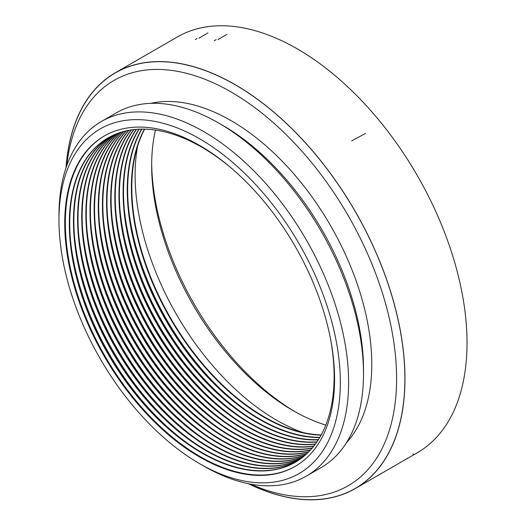 <?xml version="1.0" encoding="UTF-8"?>
<svg xmlns="http://www.w3.org/2000/svg" width="526" height="526" viewBox="0 0 526 526"><rect width="100%" height="100%" fill="white"/><g stroke="black" fill="none" stroke-linecap="round" stroke-linejoin="round"><path stroke-width="0.79" d="M66.131 167.446A239.909 138.516 60 0 1 115.279 72.93A239.909 138.516 60 0 1 235.234 84.811A239.909 138.516 60 0 1 391.969 296.223A239.909 138.516 60 0 1 355.195 488.47A239.909 138.516 60 0 1 248.765 483.769M151.672 163.191A205.975 118.922 -120 0 0 295.217 411.819M137.556 146.254A200.123 115.542 -120 0 0 302.825 432.51M325.785 425.087A200.123 115.542 60 0 1 293.166 410.655A200.123 115.542 60 0 1 293.16 410.648A200.123 115.542 60 0 1 151.659 165.552A200.123 115.542 60 0 1 155.466 130.086M321.222 434.877A187.249 108.106 60 0 1 170.575 318.026A187.249 108.106 60 0 1 144.703 129.14M321.084 435.127A187.249 108.106 60 0 1 170.161 318.269A187.249 108.106 60 0 1 144.42 129.133M246.747 410.793A190.793 110.158 60 0 1 128.331 205.679M319.854 437.297A187.249 108.106 60 0 1 166.44 320.419A187.249 108.106 60 0 1 141.928 129.113M319.716 437.533A187.249 108.106 60 0 1 166.025 320.656A187.249 108.106 60 0 1 141.652 129.12M242.611 413.18A190.793 110.158 60 0 1 124.189 208.066M318.44 439.618A187.249 108.106 60 0 1 162.297 322.806A187.249 108.106 60 0 1 139.206 129.179M318.296 439.848A187.249 108.106 60 0 1 161.883 323.043A187.249 108.106 60 0 1 138.936 129.192M238.475 415.566A190.793 110.158 60 0 1 120.053 210.459M316.968 441.853A187.249 108.106 60 0 1 158.162 325.193A187.249 108.106 60 0 1 136.536 129.337M316.816 442.07A187.249 108.106 60 0 1 157.747 325.436A187.249 108.106 60 0 1 136.273 129.357M234.333 417.96A190.793 110.158 60 0 1 115.917 212.846M315.449 443.997A187.249 108.106 60 0 1 154.026 327.586A187.249 108.106 60 0 1 133.92 129.58M315.291 444.207A187.249 108.106 60 0 1 153.612 327.823A187.249 108.106 60 0 1 133.663 129.606M230.197 420.346A190.793 110.158 60 0 1 111.775 215.233M313.877 446.055A187.249 108.106 60 0 1 149.89 329.973A187.249 108.106 60 0 1 131.355 129.909M313.72 446.258A187.249 108.106 60 0 1 149.476 330.21A187.249 108.106 60 0 1 131.099 129.948M226.062 422.733A190.793 110.158 60 0 1 107.639 217.626M312.26 448.027A187.249 108.106 60 0 1 145.748 332.36A187.249 108.106 60 0 1 128.837 130.33M312.096 448.218A187.249 108.106 60 0 1 145.334 332.603A187.249 108.106 60 0 1 128.587 130.376M221.926 425.126A190.793 110.158 60 0 1 103.504 220.013M310.59 449.914A187.249 108.106 60 0 1 141.612 334.753A187.249 108.106 60 0 1 126.365 130.829M310.419 450.098A187.249 108.106 60 0 1 141.198 334.99A187.249 108.106 60 0 1 126.122 130.882M217.784 427.513A190.793 110.158 60 0 1 99.368 222.399M308.874 451.722A187.249 108.106 60 0 1 137.477 337.14A187.249 108.106 60 0 1 123.945 131.415M308.703 451.893A187.249 108.106 60 0 1 137.062 337.376A187.249 108.106 60 0 1 123.709 131.474M213.648 429.9A190.793 110.158 60 0 1 95.226 224.793M307.112 453.445A187.249 108.106 60 0 1 133.334 339.526A187.249 108.106 60 0 1 121.572 132.079M306.934 453.609A187.249 108.106 60 0 1 132.92 339.77A187.249 108.106 60 0 1 121.335 132.151M209.512 432.293A190.793 110.158 60 0 1 91.09 227.179M305.297 455.082A187.249 108.106 60 0 1 129.199 341.92A187.249 108.106 60 0 1 119.244 132.828M305.113 455.246A187.249 108.106 60 0 1 128.785 342.156A187.249 108.106 60 0 1 119.014 132.907M205.37 434.68A190.793 110.158 60 0 1 86.954 229.566M303.443 456.647A187.249 108.106 60 0 1 125.063 344.306A187.249 108.106 60 0 1 116.963 133.657M303.252 456.798A187.249 108.106 60 0 1 124.649 344.543A187.249 108.106 60 0 1 116.739 133.742M201.234 437.067A190.793 110.158 60 0 1 82.812 231.959M301.536 458.126A187.249 108.106 60 0 1 120.921 346.693A187.249 108.106 60 0 1 114.734 134.564M301.345 458.271A187.249 108.106 60 0 1 120.507 346.936A187.249 108.106 60 0 1 114.51 134.656M197.099 439.46A190.793 110.158 60 0 1 78.676 234.346M299.59 459.527A187.249 108.106 60 0 1 116.785 349.086A187.249 108.106 60 0 1 112.544 135.55M299.393 459.658A187.249 108.106 60 0 1 116.371 349.323A187.249 108.106 60 0 1 112.327 135.655M192.957 441.847A190.793 110.158 60 0 1 74.541 236.733M297.591 460.848A187.249 108.106 60 0 1 112.649 351.473A187.249 108.106 60 0 1 110.401 136.622M297.394 460.973A187.249 108.106 60 0 1 112.235 351.71A187.249 108.106 60 0 1 110.19 136.727M188.821 444.233A190.793 110.158 60 0 1 70.399 239.12M295.553 462.091A187.249 108.106 60 0 1 108.514 353.86A187.249 108.106 60 0 1 108.303 137.766M330.361 338.126A187.249 108.106 60 0 1 295.342 462.209A187.249 108.106 60 0 1 108.1 354.103A187.249 108.106 60 0 1 108.1 137.884A187.249 108.106 60 0 1 201.721 147.162A187.249 108.106 60 0 1 233.064 169.602M295.362 466.292A190.793 110.158 60 0 1 104.878 355.957A190.793 110.158 60 0 1 104.569 135.826M199.65 145.459A190.793 110.158 60 0 1 324.299 313.588A190.793 110.158 60 0 1 295.047 466.477A190.793 110.158 60 0 1 104.253 356.319A190.793 110.158 60 0 1 104.253 136.004A190.793 110.158 60 0 1 199.65 145.459M199.65 138.798A198.953 114.865 -120 0 0 58.971 220.019A198.953 114.865 -120 0 0 199.65 463.682A198.953 114.865 -120 0 0 340.335 382.461A198.953 114.865 -120 0 0 199.65 138.798M306.191 476.214L321.084 467.614A204.805 118.245 -120 0 0 363.505 373.861A204.805 118.245 -120 0 0 218.691 123.031A204.805 118.245 -120 0 0 218.685 123.031A204.805 118.245 -120 0 0 116.285 112.886L101.393 121.486A204.805 118.245 60 0 1 203.792 131.631A204.805 118.245 60 0 1 337.587 312.102A204.805 118.245 60 0 1 306.191 476.214A204.805 118.245 60 0 1 203.786 466.075L199.65 463.682M58.971 220.019L58.971 215.246A204.805 118.245 60 0 1 101.393 121.486M150.778 103.352A198.953 114.865 60 0 1 231.098 120.645A198.953 114.865 60 0 1 355.78 279.832A198.953 114.865 60 0 1 346.595 442.517M222.827 125.418L218.685 123.031L222.827 125.418A198.953 114.865 60 0 1 363.505 369.081L363.505 373.861M66.743 165.683A234.057 135.136 60 0 1 231.098 91.978A234.057 135.136 60 0 1 396.315 367.194A234.057 135.136 60 0 1 250.593 484.124M115.22 72.825L177.288 36.991A240.027 138.581 60 0 1 417.315 175.572A240.027 138.581 60 0 1 417.315 452.735L355.247 488.569A240.027 138.581 -120 0 0 355.254 211.406A240.027 138.581 -120 0 0 115.22 72.825A240.027 138.581 -120 0 0 66.026 167.768M248.423 483.703A240.027 138.581 -120 0 0 355.247 488.569M413.528 454.089L412.923 454.037M365.55 133.4L351.716 140.889M197.151 38.405L195.291 39.562M198.953 38.135L207.961 32.921M216.094 39.621L214.24 40.804M217.968 39.588L226.976 34.374M355.195 488.47L358.936 486.307M391.581 467.456L393.389 466.417M406.21 459.007L407.906 458.034M115.279 72.93L119.027 70.767"/></g></svg>

